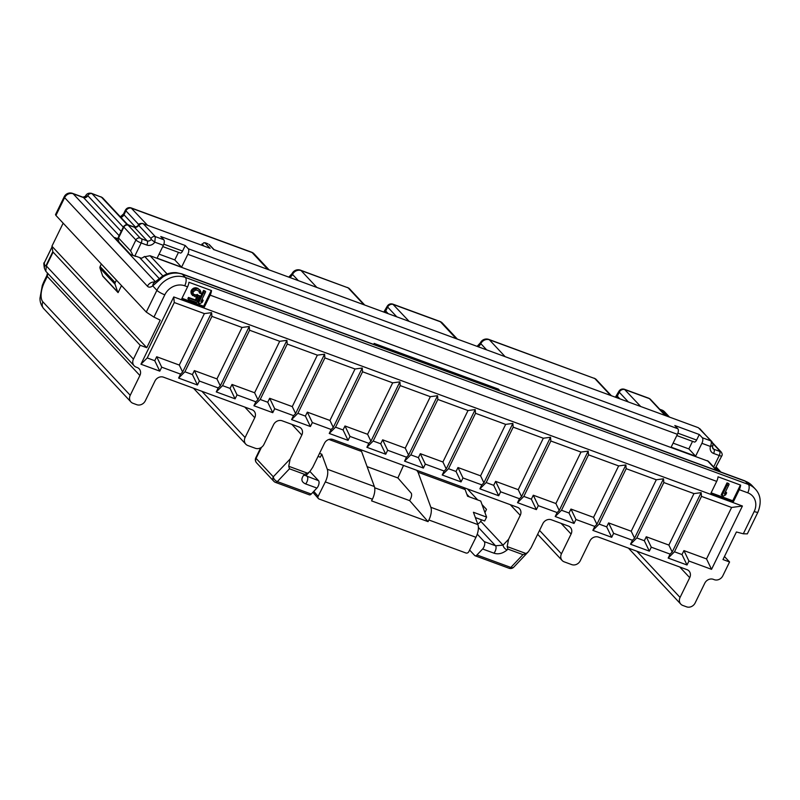 <?xml version="1.0" encoding="UTF-8"?>
<svg xmlns="http://www.w3.org/2000/svg" width="800" height="800" viewBox="0 0 800 800"><rect width="100%" height="100%" fill="white"/><g stroke="black" fill="none" stroke-linecap="round" stroke-linejoin="round"><path stroke-width="1.2" d="M195.83 289.9L194.06 289.23L197.4 288.66L199.89 289.89L200.84 291.72L195.83 289.9L193.15 291.91L193.11 293.69L194.39 295.05L199.83 295.86L196.62 302.42L188.62 299.48L189.24 298.22L196.06 300.73L198.03 296.69L195.19 296.83L191.91 294.44L191.85 291.73L194.06 289.23M200.84 291.72L200.94 293.58L199.52 293.06L199.55 291.88M198.81 289.18L199.89 289.89M198.13 288.45L196.72 287.93L197.4 288.66M196.72 287.93L195.42 287.75L196.12 288.5M195.42 287.75L193.87 288.07L194.62 288.87M193.87 288.07L192.67 288.82L193.43 289.63M192.67 288.82L191.59 289.91L192.34 290.72M191.59 289.91L191.09 290.92L191.85 291.73M191.09 290.92L190.95 292.36L191.7 293.17M190.95 292.36L191.91 294.44M191.16 293.63L192.72 295.63M196.76 296.95L195.31 299.92L196.06 300.73M195.31 299.92L188.48 297.41L189.24 298.22M188.48 297.41L187.87 298.68L188.62 299.48M198.18 295.25L199.83 295.86M197.43 294.44L196.12 294.86L196.87 295.66M196.12 294.86L195.05 294.76L195.8 295.57M195.05 294.76L193.64 294.24L194.39 295.05M211.29 290.49L203.62 306.22L182 298.27M204.96 290.96L203.54 290.44L197.75 302.31L199.92 303.64L202.19 302.39L203.18 300.37L200.9 301.61L204.99 293.25A6.74 3.03 -69.8 0 0 205.64 291.69L204.96 290.96M203.18 300.37L202.43 299.56L201.72 299.95M198.79 291.07L199.52 293.06M210.16 295.15L204.37 307.02L181.78 298.72L187.57 286.84A6.74 3.03 -69.8 0 0 188.92 282.27L211.52 290.58A6.74 3.03 110.2 0 1 210.16 295.15L716.69 481.38A6.74 3.03 -69.8 0 0 718.04 476.81L740.64 485.12A6.74 3.03 110.2 0 1 739.28 489.69L733.49 501.57L710.9 493.26L716.69 481.38M203.62 306.22L204.37 307.02M739.28 489.69L747.76 492.81A15.72 13.7 -43.1 0 1 754.18 511.51A6.74 1.33 -154 0 0 757.98 512.04L747.33 533.87L743.31 533.79L736.42 531.98L722.98 559.55L729.57 561.97L722.81 575.82A6.74 5.87 -43.1 0 1 714.27 579.68L713.33 579.33A6.74 5.87 136.9 0 0 704.78 583.19L695.13 602.98A6.74 5.87 -43.1 0 1 686.59 606.84L682.82 605.46A6.74 5.87 -43.1 0 1 680.79 604.12A6.74 5.87 -43.1 0 1 680.07 597.44L689.72 577.66A6.74 5.87 136.9 0 0 688.99 570.98A6.74 5.87 136.9 0 0 686.96 569.64L598.46 537.1A6.74 5.87 136.9 0 0 589.92 540.96L580.27 560.75A6.74 5.87 -43.1 0 1 571.72 564.61L564.19 561.84A6.74 5.87 -43.1 0 1 562.16 560.51A6.74 5.87 -43.1 0 1 561.44 553.83L571.09 534.04A6.74 5.87 136.9 0 0 570.36 527.36A6.74 5.87 136.9 0 0 568.34 526.03L551.39 519.79A6.74 5.87 136.9 0 0 542.84 523.65L531.15 547.62L528.34 551.79L526.11 553.55L522.96 554.64L507.9 549.1L507.11 549.93A4.49 2.77 43.5 0 1 503.05 545.13L495.55 545.77L478.39 527.42M193.47 388.2L245.82 444.2A6.74 5.87 -43.1 0 0 247.85 445.53L255.38 448.3A6.74 5.87 -43.1 0 0 263.93 444.44L273.58 424.65A6.74 5.87 136.9 0 1 282.12 420.79L299.07 427.02A6.74 5.87 136.9 0 1 301.1 428.36A6.74 5.87 136.9 0 1 301.82 435.04L290.13 459.01L288.74 466.28L307.68 473.24L309.91 471.48L312.73 467.32L324.42 443.35A6.74 5.87 136.9 0 1 332.96 439.49L517.5 507.33A6.74 5.87 136.9 0 1 519.52 508.67A6.74 5.87 136.9 0 1 520.25 515.35L508.56 539.32L507.17 546.59L507.9 549.1M245.82 444.2A6.74 5.87 -43.1 0 1 245.1 437.52L254.75 417.73A6.74 5.87 136.9 0 0 254.02 411.05A6.74 5.87 136.9 0 0 251.99 409.72L163.49 377.18A6.74 5.87 136.9 0 0 154.95 381.04L145.3 400.83A6.74 5.87 -43.1 0 1 136.75 404.69L132.99 403.3A6.74 5.87 -43.1 0 1 130.96 401.97A6.74 5.87 -43.1 0 1 130.23 395.29L139.89 375.5A6.74 5.87 136.9 0 0 139.16 368.82A6.74 5.87 136.9 0 0 137.13 367.49L136.19 367.14A6.74 5.87 -43.1 0 1 134.16 365.8A6.74 5.87 -43.1 0 1 133.44 359.13L140.19 345.27L146.78 347.7L51.92 246.22L63.16 223.17M91.49 193.33L101.48 197.18L92.06 193.72A6.74 3.03 110.2 0 0 91.49 193.33C88.53 192.75 86.49 193.75 85.36 196.32L82.96 197.19L83.52 197.57L73.16 193.77A6.74 5.87 136.9 0 0 64.62 197.63A6.74 1.33 -154 0 1 64.21 196.75L55.5 214.62L55.93 215.44L146.28 312.09L153.94 317.1L160.23 320.13L146.78 347.7M536.37 509.61L517.54 502.68L519.47 498.73L500.64 491.8L498.71 495.76L479.88 488.84L481.81 484.88L462.98 477.96L461.05 481.91L442.22 474.99L444.15 471.03L425.32 464.11L423.39 468.07L404.56 461.14L406.49 457.19L387.66 450.26L385.73 454.22L366.9 447.3L368.83 443.34L350 436.42L348.07 440.37L329.24 433.45L331.17 429.49L312.35 422.57L310.41 426.53L291.58 419.6L293.52 415.65L274.69 408.72L272.76 412.68L253.93 405.76L255.86 401.8L237.03 394.88L235.1 398.84L216.27 391.91L218.2 387.95L199.37 381.03L197.44 384.99L178.61 378.07L180.54 374.11L161.71 367.18L159.78 371.14L140.95 364.22L173.76 296.94L742.42 506.02L711.54 569.34L688.94 561.03L687.01 564.99L668.18 558.07L670.11 554.11L651.28 547.19L649.35 551.15L630.52 544.22L632.45 540.26L613.62 533.34L611.69 537.3L592.86 530.38L594.79 526.42L575.96 519.49L574.03 523.45L555.2 516.53L557.13 512.57L538.3 505.65L536.37 509.61L531.36 499.18L533.29 495.22L555.89 503.53L580.98 452.07L550.85 441L523.83 496.41L531.36 499.18M319.53 453.37L321.8 454.2L320.31 457.21L318.06 456.39M321.8 454.2L327.28 469.22A11.23 5.05 110.2 0 1 325.32 481.91L318.14 496.33L313.79 491.37M477.92 524.61L473.42 512.26L486.6 517.11L480.74 501.06L467.56 496.21L465.12 489.52L418.05 472.22L430.85 507.3L477.92 524.61A11.23 5.05 -69.8 0 1 475.96 537.3L468.78 551.72A2.25 1.95 -41.2 0 1 465.92 552.99L319.04 498.99A2.25 1.95 -41.2 0 1 318.14 496.33M327.28 469.22L374.36 486.53A11.23 5.05 -69.8 0 1 372.39 499.22L371.57 500.87L428.06 521.64L409.66 500.64L410.64 498.68A4.49 2.02 -69.8 0 0 411.12 493.07L397.89 477.96L403.51 465.42M430.85 507.3A11.23 5.05 110.2 0 1 428.88 519.99L428.06 521.64M465.12 489.52L463.79 487.59M416.72 470.28L418.05 472.22M367.1 466.64L397.89 477.96M374.36 486.53L361.56 451.45L360.23 449.51M361.56 451.45L328.92 439.45M306.07 475.83L318.55 480.69A4.49 2.02 -69.8 0 1 318.88 484.1A4.49 2.02 -69.8 0 1 316.91 488.07L305.62 483.92C301.4 482.07 300.78 479.15 303.75 475.16A4.49 2.77 43.5 0 0 306.71 474.84A4.49 2.77 43.5 0 0 306.71 474.83L306.05 475.81M275.12 482.13A4.49 3.91 -43.1 0 1 273.77 481.24A4.49 3.91 -43.1 0 1 273.29 476.79A4.49 2.77 43.5 0 0 277.35 481.59A4.49 2.02 110.2 0 1 275.8 482.45A4.49 2.02 110.2 0 1 275.5 482.39L309.4 494.85A4.49 2.02 -69.8 0 0 311.25 494.05L316.91 488.07M309.92 471.47L318.55 480.69M139.89 375.5L47.28 276.43L47.79 273.41M44.7 265.08A4.49 4.36 170.5 0 0 44.32 267.66L44.22 267.18C43.72 263.75 43.72 262.32 44.22 262.9A4.49 0.89 26 0 0 44.21 263.03L44.84 265.89L46.07 265.52L52.82 251.67L52.04 246.97A4.49 0.89 -154 0 1 52.06 246.84A4.49 0.89 -154 0 1 52.36 246.69M44.14 263.24L44.19 267.13M52.82 251.67A4.49 0.89 -154 0 0 53.11 252.12L140.19 345.27M135.74 256.42L130.57 254.52L114.76 237.6L118.08 238.82M101.34 264.01L100.12 266.53A2.25 1.96 136.9 0 0 99.99 268.13L102.66 275.91A2.25 1.96 136.9 0 0 103.02 276.52L118.08 292.62L121.51 285.59M118.08 292.62A2.25 1.96 -43.1 0 1 117.72 292.02L115.05 284.24A2.25 1.96 -43.1 0 1 115.18 282.63L116.4 280.12M135.85 256.19L141.17 258.15M180.26 253.01L162.74 246.57L180.12 252.95A3.37 1.51 -69.8 0 0 180.26 253.01A3.37 1.51 -69.8 0 0 182.55 251.06L185.25 245.52L160.77 236.52L163.79 239.74A4.49 2.02 -69.8 0 1 163.36 245.31L157.09 258.17L181.57 267.17L187.84 254.31A4.49 2.02 110.2 0 0 188.27 248.74L677.84 428.74A4.49 2.02 -69.8 0 1 677.42 434.31L671.14 447.17L695.62 456.17L701.9 443.31A4.49 2.02 110.2 0 0 702.32 437.74L710.79 440.86C711.58 442 711.47 443.87 710.45 446.45L701.9 443.31M133.03 255.42L130.6 250.87L118.55 237.99C117.73 237.44 117.84 238.68 118.88 241.72L119.04 242.18M715.69 467.98L718.06 470.52L716.46 469.93M131.03 207.87L147.38 225.13M267.89 269.44L252.12 252.56A6.74 3.03 -69.8 0 0 251.55 252.18L131.08 207.88C128.63 207.2 126.73 207.96 125.39 210.17L125.91 210.83L123.98 214.78L135.49 227.09M85.12 196.88L87.79 195.65A3.37 2.94 -43.1 0 1 83.52 197.57L119.13 235.66M154.28 282.6L162.06 276.5A6.74 0.64 56.7 0 1 162.78 277.03L152.74 285.86A6.74 4.9 -127.5 0 1 154.28 282.6L154.17 282.69M708.37 461.27L150.04 255.73L143.62 256.98A3.37 2.94 -43.1 0 1 139.99 257.98L159.21 278.54M712.59 442.8L721.15 451.96C722.29 453.67 722.5 454.97 721.79 455.88L715.13 468.51M694.31 442.01L676.8 435.57L694.18 441.95A3.37 1.51 -69.8 0 0 694.31 442.01A3.37 1.51 -69.8 0 0 696.6 440.06L699.31 434.52L702.32 437.74M692.53 441.36L688.85 448.92L695.62 456.17M677.84 428.74L674.83 425.52L699.31 434.52M688.85 448.92L673.11 443.14M185.25 245.52L188.27 248.74M181.57 267.17L174.79 259.92L159.06 254.13M178.48 252.36L174.79 259.92M146.83 245.06A3.37 1.51 -69.8 0 0 147.14 240.88L141.5 238.81A3.37 1.51 110.2 0 1 141.18 242.98L146.83 245.06A6.74 5.87 136.9 0 0 154.81 242.16L155.31 236.62L163.79 239.74M142.89 223.48C140.03 223.27 138.44 223.89 138.11 225.35L138.99 225.66A3.37 2.94 136.9 0 1 143.27 223.73L210.11 248.31L143.27 223.73L155.31 236.62C153.52 236.18 152.09 236.83 151.04 238.55L151.14 239.43L154.81 242.16L163.36 245.31M210.11 248.31L205.15 243.01L203.78 242.77L201.48 245.02M699.73 428.6L710.79 440.86A3.37 2.94 -43.1 0 1 711.81 441.52L698.37 427.71L214.12 249.68M209.22 244.51L214.1 249.66L698.37 427.71M205.15 243.01L207.75 243.74M205.26 242.77L203.78 242.77M740.41 485.03L732.74 500.76L733.49 501.57M732.74 500.76L711.11 492.81M728.43 483.42L727.01 482.9L721.22 494.78L723.39 496.1L725.66 494.85L726.65 492.83L724.37 494.08L728.46 485.71A6.74 3.03 -69.8 0 0 729.11 484.15L728.43 483.42M726.65 492.83L725.9 492.02L725.19 492.41M727.01 482.9L729.11 484.15M727.7 483.63A6.74 3.03 110.2 0 1 727.04 485.19L721.98 495.58M316.85 287.44L301.07 270.56A6.74 3.03 110.2 0 0 300.5 270.18L348.15 287.87L301.07 270.56A6.74 5.87 136.9 0 0 292.53 274.42A6.74 5.87 -43.1 0 1 289.79 277.49M383.8 312.06L387.13 306.4L387.64 307.06L385.71 311.02L388.19 313.67M392.77 304.1L409.12 321.36M486.63 349.86L480.83 343.65A6.74 5.87 136.9 0 1 489.37 339.79A6.74 3.03 110.2 0 0 488.8 339.41L594.82 378.56L489.37 339.79L505.15 356.67M615.41 397.21L618.74 391.56L619.25 392.21L617.32 396.17L619.8 398.82M618.74 391.56C620.07 389.35 621.97 388.59 624.42 389.27L640.72 406.52M118.55 237.99L118.06 237.84L123.59 226.52A4.49 0.89 -154 0 0 123.86 227.1L118.55 237.99M724.46 556.5L729.57 561.97M375.75 345.15L374.11 343.4L498.39 389.09L500.02 390.84M497.91 390.07L498.39 389.09M53.11 252.12L46.35 265.97L45.8 271.27L134.16 365.8M288.74 466.28L289.47 468.8L277.35 481.59L311.25 494.05M307.68 473.24L304.54 474.33L289.47 468.8M374.68 487.78L409.66 500.64M477.65 523.85A4.49 3.91 -43.1 0 0 480.71 521.24L481.42 519.79M484.94 512.57L486.5 509.36L482.02 504.57M477.26 534.14L484.25 541.62A4.49 2.02 110.2 0 1 484.58 545.03A4.49 2.02 110.2 0 1 482.62 548.99L493.91 553.15C498.29 554.62 502.69 553.55 507.11 549.93M482.62 548.99L476.95 554.98A4.49 2.02 110.2 0 1 475.1 555.77A4.49 2.02 110.2 0 1 474.72 555.52L469.61 550.05M476.95 554.98L510.84 567.44A4.49 2.77 43.5 0 0 513.81 567.11A4.49 4.49 0 0 1 508.99 568.24A4.49 2.02 -69.8 0 0 509.16 568.28A4.49 2.02 -69.8 0 0 509.94 568.13A4.49 2.02 -69.8 0 0 510.84 567.44L522.96 554.64M486.6 517.11L484.67 520.99L475.35 517.56M668.18 558.07L674.47 551.79L682 554.56L687.01 564.99M147.23 357.94L174.26 302.53L204.38 313.61L179.29 365.06L156.69 356.75L154.76 360.71L147.23 357.94L140.95 364.22M279.7 341.3L254.61 392.76L232.01 384.45L230.08 388.41L222.55 385.64L249.58 330.23L279.7 341.3L286.91 340.34L287.24 344.07L260.21 399.48L267.74 402.25L269.67 398.29L292.27 406.6L317.36 355.15L287.24 344.07M742.42 506.02L731.62 507.46L706.53 558.91L683.93 550.6L682 554.56M674.47 551.79L701.49 496.38L731.62 507.46M646.27 536.76L668.87 545.07L693.96 493.61L663.83 482.54L636.81 537.95L644.34 540.72L646.27 536.76L651.28 547.19M608.61 522.91L631.21 531.22L656.3 479.77L626.17 468.69L599.15 524.1L606.68 526.87L608.61 522.91L613.62 533.34M570.95 509.06L593.55 517.37L618.64 465.92L588.51 454.84L561.49 510.25L569.02 513.02L570.95 509.06L575.96 519.49M495.63 481.37L518.23 489.68L543.32 438.23L513.19 427.15L486.17 482.56L493.7 485.33L495.63 481.37L500.64 491.8M457.97 467.53L480.57 475.83L505.66 424.38L475.53 413.3L448.51 468.71L456.04 471.48L457.97 467.53L462.98 477.96M420.31 453.68L442.91 461.99L468 410.54L437.87 399.46L410.85 454.87L418.38 457.64L420.31 453.68L425.32 464.11M382.65 439.83L405.25 448.14L430.34 396.69L400.22 385.61L373.19 441.02L380.72 443.79L382.65 439.83L387.66 450.26M344.99 425.99L367.59 434.29L392.68 382.84L362.56 371.77L335.53 427.18L343.06 429.94L344.99 425.99L350 436.42M307.33 412.14L329.93 420.45L355.02 369L324.9 357.92L297.87 413.33L305.4 416.1L307.33 412.14L312.35 422.57M216.95 378.91L242.04 327.46L211.92 316.38L184.89 371.79L192.42 374.56L194.35 370.6L216.95 378.91L220.29 385.86L218.2 387.95M173.76 296.94L174.26 302.53M159.78 371.14L154.76 360.71M161.71 367.18L156.69 356.75M204.38 313.61L211.59 312.65L182.63 372.02L179.29 365.06M182.63 372.02L180.54 374.11M693.96 493.61L701.16 492.65L701.49 496.38M656.3 479.77L663.5 478.8L663.83 482.54M618.64 465.92L625.84 464.96L626.17 468.69M580.98 452.07L588.18 451.11L588.51 454.84M543.32 438.23L550.52 437.27L550.85 441M505.66 424.38L512.86 423.42L513.19 427.15M468 410.54L475.2 409.57L475.53 413.3M430.34 396.69L437.55 395.73L437.87 399.46M392.68 382.84L399.89 381.88L400.22 385.61M355.02 369L362.23 368.03L362.56 371.77M317.36 355.15L324.57 354.19L324.9 357.92M242.04 327.46L249.25 326.49L249.58 330.23M211.59 312.65L211.92 316.38M701.16 492.65L672.21 552.02L670.11 554.11M672.21 552.02L668.87 545.07M649.35 551.15L644.34 540.72M630.52 544.22L636.81 537.95M663.5 478.8L634.55 538.17L632.45 540.26M634.55 538.17L631.21 531.22M611.69 537.3L606.68 526.87M592.86 530.38L599.15 524.1M625.84 464.96L596.89 524.33L594.79 526.42M596.89 524.33L593.55 517.37M574.03 523.45L569.02 513.02M555.2 516.53L561.49 510.25M588.18 451.11L559.23 510.48L557.13 512.57M559.23 510.48L555.89 503.53M538.3 505.65L533.29 495.22M517.54 502.68L523.83 496.41M550.52 437.27L521.57 496.63L519.47 498.73M521.57 496.63L518.23 489.68M498.71 495.76L493.7 485.33M479.88 488.84L486.17 482.56M512.86 423.42L483.91 482.79L481.81 484.88M483.91 482.79L480.57 475.83M461.05 481.91L456.04 471.48M442.22 474.99L448.51 468.71M475.2 409.57L446.25 468.94L444.15 471.03M446.25 468.94L442.91 461.99M423.39 468.07L418.38 457.64M404.56 461.14L410.85 454.87M437.55 395.73L408.59 455.09L406.49 457.19M408.59 455.09L405.25 448.14M385.73 454.22L380.72 443.79M366.9 447.3L373.19 441.02M399.89 381.88L370.93 441.25L368.83 443.34M370.93 441.25L367.59 434.29M348.07 440.37L343.06 429.94M329.24 433.45L335.53 427.18M362.23 368.03L333.27 427.4L331.17 429.49M333.27 427.4L329.93 420.45M310.41 426.53L305.4 416.1M291.58 419.6L297.87 413.33M324.57 354.19L295.61 413.56L293.52 415.65M295.61 413.56L292.27 406.6M274.69 408.72L269.67 398.29M272.76 412.68L267.74 402.25M253.93 405.76L260.21 399.48M286.91 340.34L257.95 399.71L255.86 401.8M257.95 399.71L254.61 392.76M237.03 394.88L232.01 384.45M235.1 398.84L230.08 388.41M216.27 391.91L222.55 385.64M249.25 326.49L220.29 385.86M199.37 381.03L194.35 370.6M197.44 384.99L192.42 374.56M178.61 378.07L184.89 371.79M711.54 569.34L706.53 558.91M688.94 561.03L683.93 550.6M203.54 290.44L205.64 291.69M204.23 291.17A6.74 3.03 110.2 0 1 203.57 292.73L198.51 303.12M507.17 546.59L526.11 553.55M187.57 286.84L184.74 285.8A15.72 13.7 -43.1 0 0 164.81 294.81L153.94 317.1M743.31 533.79L754.18 511.51M372.39 499.22L325.32 481.91M475.96 537.3L428.88 519.99M260.66 447.82L255.8 457.79A4.49 0.89 26 0 0 256.07 458.37A4.49 3.91 136.9 0 0 256.56 462.82L273.77 481.24A4.49 4.49 0 0 0 275.5 482.39M261.46 447.33L256.07 458.37L273.29 476.79L290.13 459.01M306.23 475.46L307.25 476.54A4.49 2.02 -69.8 0 1 307.58 479.95A4.49 2.02 -69.8 0 1 305.62 483.92M303.75 475.16L304.54 474.33M301.82 435.04L291.85 424.37M254.75 417.73L244.78 407.06M201.88 391.29L245.1 437.52M44.38 282.37L47.28 276.43A6.74 1.33 -154 0 1 46.87 275.56L43.97 281.49A6.74 1.33 26 0 0 44.38 282.37A15.72 7.07 110.2 0 0 42.9 301.86A6.74 5.87 136.9 0 0 43.62 308.54L130.96 401.97M42.9 301.86L130.23 395.29M44.32 262.81A4.49 0.89 26 0 0 44.22 262.9L52.06 246.84M52.04 246.97L44.21 263.03M130.6 250.87L135.91 239.99A4.49 0.89 -154 0 0 141.18 242.98L134.79 256.07M677.42 434.31L187.84 254.31M712.34 445.77L710.45 446.45A6.74 5.87 136.9 0 0 713.6 453.45L719.25 455.52A3.37 1.51 -69.8 0 0 719.57 451.35L720.14 451.29A3.37 2.94 -43.1 0 1 721.18 451.99M713.68 466.96L719.25 455.52A4.49 0.89 -154 0 0 721.79 455.88M102.66 275.91L117.72 292.02M100.12 266.53L115.18 282.63M115.05 284.24L99.99 268.13M668.34 416.67L662.54 410.46L659.99 409.53M719.7 471.61L715.98 467.64M82.96 197.19L72.59 193.38A6.74 3.03 110.2 0 1 73.16 193.77L155.37 281.71M138.75 224.56L125.91 210.83A4.49 3.91 136.9 0 1 131.61 208.25L252.12 252.56A6.74 5.87 136.9 0 1 254.14 253.9A6.74 6.74 0 0 0 251.55 252.18M125.39 210.17L123.57 213.91A6.74 1.33 26 0 0 123.98 214.78A4.49 3.91 -43.1 0 1 120.91 217.4M127.12 224.61L101.48 197.18A4.49 3.91 136.9 0 1 102.83 198.07L127.74 224.71M121.21 231.39L87.79 195.65A3.37 2.94 136.9 0 1 92.06 193.72L123.29 227.12M154.92 282.08A6.74 5.87 -43.1 0 0 147.44 286.22L64.62 197.63L55.93 215.44M147.44 286.22A13.48 6.06 -69.8 0 0 152.74 285.86L156.9 290.32A22.46 19.57 -43.1 0 1 185.38 277.45L748.39 484.45L745.38 481.23L182.37 274.23A22.46 19.57 136.9 0 0 162.78 277.03M162.06 276.5C166.52 273.62 171.26 272.34 176.27 272.66L181.8 273.84A6.74 3.03 110.2 0 1 182.37 274.23L185.38 277.45A6.74 3.03 110.2 0 1 184.74 285.8M745.38 481.23A6.74 3.03 -69.8 0 0 744.81 480.85L752.14 485.68A22.46 19.57 136.9 0 0 745.38 481.23M747.76 492.81A6.74 3.03 -69.8 0 0 748.39 484.45A22.46 19.57 -43.1 0 1 755.15 488.91L752.14 485.68M716.57 470.46L707.4 460.66M711.81 441.52C713.05 443.75 713.29 445.32 712.54 446.24L712.91 448.6A3.37 2.94 136.9 0 0 713.92 449.27L719.57 451.35M712.45 447.69L713.92 449.27A3.37 1.51 110.2 0 1 713.6 453.45M677.88 433.18L696.6 440.06M163.83 244.17L182.55 251.06M151.04 238.55L138.99 225.66M207.83 243.77L205.62 242.96M213.88 249.7L208.92 244.39M203.77 245.86L201.99 243.96M720.14 451.29L712.76 443.4M298.33 280.63L292.53 274.42A6.74 1.33 -154 0 1 292.12 273.55L288.8 277.12M164.81 294.81A6.74 1.33 -154 0 1 156.9 290.32L146.28 312.09M728.46 485.71L727.04 485.19M669.53 417.11L664.56 411.8A6.74 5.87 136.9 0 0 662.54 410.46A6.74 3.03 -69.8 0 0 661.97 410.08L659.74 409.26M665.8 415.74L650.44 399.31A3.37 2.94 136.9 0 0 649.43 398.64L624.95 389.64A4.49 3.91 136.9 0 0 619.25 392.21L628.38 401.98M665.2 415.52L649.43 398.64A6.74 3.03 -69.8 0 0 648.86 398.25L650.44 399.31M616.91 395.3A6.74 1.33 26 0 0 617.32 396.17A4.49 3.91 -43.1 0 1 616.33 397.55M611.39 395.73L596.17 379.45A4.49 3.91 136.9 0 0 594.82 378.56L610.6 395.44M477.1 346.36L480.42 342.78A6.74 1.33 -154 0 0 480.83 343.65A6.74 5.87 -43.1 0 1 478.09 346.72M457.38 339.11L442.44 323.13A6.74 5.87 136.9 0 0 440.42 321.79L393.34 304.49A4.49 3.91 136.9 0 0 387.64 307.06L396.77 316.82M456.19 338.67L440.42 321.79A6.74 3.03 -69.8 0 0 439.84 321.41L392.82 304.12C390.36 303.43 388.47 304.2 387.13 306.4M385.31 310.14A6.74 1.33 26 0 0 385.71 311.02A4.49 3.91 -43.1 0 1 384.72 312.39M364.72 305.04L349.5 288.76A4.49 3.91 136.9 0 0 348.15 287.87L363.93 304.75M138.34 225.74A3.37 2.94 -43.1 0 1 134.35 227.19L147.14 240.88A3.37 2.94 136.9 0 0 151.14 239.43M140.18 238.06L128.13 225.17A3.37 2.94 136.9 0 0 123.86 227.1L135.91 239.99A3.37 2.94 -43.1 0 1 140.18 238.06L141.5 238.81M128.13 225.17L134.35 227.19A3.37 1.51 -69.8 0 0 134.06 227C133.43 227.91 138.73 225.96 138.11 225.35M123.59 226.52C125.8 224.4 127.41 223.87 128.41 224.92A3.37 1.51 110.2 0 1 128.7 225.12M636.85 551.22L680.07 597.44M689.72 577.66L679.74 566.99M162.89 275.98L144.64 256.45M150.04 255.73L167.09 273.97M46.07 265.52A4.49 0.89 26 0 0 46.35 265.97L133.44 359.13M45.8 271.27L44.46 268.47A4.49 4.36 -9.5 0 1 44.84 265.89M520.25 515.35L510.28 504.68M508.56 539.32L503.05 545.13L480.71 521.24M467.38 488.91L477.69 499.94M493.91 553.15A4.49 2.02 -69.8 0 0 495.88 549.18A4.49 2.02 -69.8 0 0 495.55 545.77L484.25 541.62M571.09 534.04L561.12 523.37M539.55 530.41L561.44 553.83M204.99 293.25L203.57 292.73M312.9 492.3L318.33 498.5M255.8 457.79A4.49 4.49 0 0 0 256.56 462.82M43.97 281.49L42.31 285.41L40 298.11C39.86 301.8 41.07 305.28 43.62 308.54M123.57 213.91L120.37 216.83M100.86 196.77L102.83 198.07M72.59 193.38A6.74 6.74 0 0 0 64.21 196.75M181.8 273.84L744.81 480.85M717.16 470.68L708.32 461.22M300.5 270.18A6.74 6.74 0 0 0 292.12 273.55M757.98 512.04C761.65 502.36 760.7 494.65 755.15 488.91M716.3 467.14L720.89 472.05M664.56 411.8A6.74 6.74 0 0 0 661.97 410.08M349.5 288.76L347.53 287.47M442.44 323.13A6.74 6.74 0 0 0 439.84 321.41M488.8 339.41A6.74 6.74 0 0 0 480.42 342.78M594.2 378.16L596.17 379.46M624.42 389.27L648.86 398.25M269.08 269.87L254.14 253.9M128.41 224.92L134.06 227M628.44 548.13L680.79 604.12M44.46 268.47L44.32 267.66M46.87 275.56L47.44 273.03M309.49 471.9L306.71 474.83M508.99 568.24L475.1 555.77M527.92 552.21L513.81 567.11M466.84 494.23L469.29 496.85M562.16 560.51L537.66 534.29"/></g></svg>

